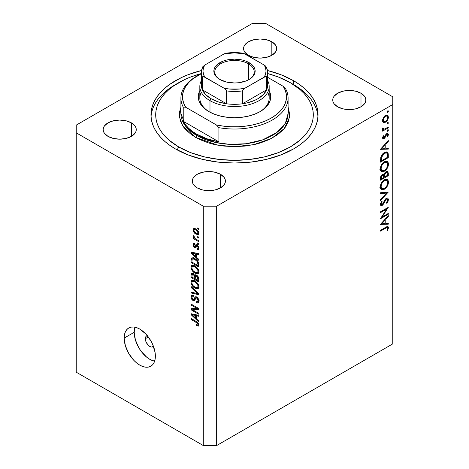<?xml version="1.0" encoding="UTF-8"?>
<svg xmlns="http://www.w3.org/2000/svg" width="469" height="469" viewBox="0 0 469 469"><rect width="100%" height="100%" fill="white"/><g stroke="black" fill="none" stroke-linecap="round" stroke-linejoin="round"><path stroke-width="0.7" d="M153.457 346.362A6.302 3.641 60 0 1 152.953 346.773A6.302 3.641 60 0 1 148.093 345.084A6.302 3.641 60 0 1 145.343 338.735L148.345 337.006L145.343 338.735L146.094 336.314L147.325 335.605M134.198 332.304A22.066 12.739 -120 0 0 154.612 361.23L149.799 359.33L146.756 357.226L141.134 351.287L138.765 347.681L135.383 339.884L134.198 332.304L124.168 338.096L134.198 332.304A22.066 12.739 -120 0 1 134.955 327.186L134.198 332.304M155.374 356.112A22.066 12.739 60 0 1 150.801 366.213A22.066 12.739 60 0 1 133.8 360.303A22.066 12.739 60 0 1 124.168 338.096L124.467 334.755L125.352 331.888L126.794 329.601L128.735 327.995L131.103 327.116L133.8 327.01L136.725 327.673L139.768 329.086L145.742 333.905L150.801 340.734L152.742 344.586L155.075 352.424L155.374 356.112L155.075 359.453L154.184 362.32L152.742 364.601L150.801 366.213L148.439 367.086L145.742 367.198L142.811 366.529L139.768 365.117L136.725 363.018L133.8 360.303L128.735 353.474L125.352 345.676L124.168 338.096A22.066 12.739 60 0 1 128.735 327.995A22.066 12.739 60 0 1 145.742 333.905A22.066 12.739 60 0 1 155.374 356.112M293.565 80.715L293.565 84.701L293.565 80.715L299.075 84.221L303.959 88.025L308.168 92.082L311.674 96.362L314.435 100.817L316.428 105.408L317.63 110.092L318.035 114.817L317.63 119.548L316.428 124.226L314.435 128.817L311.674 133.272L308.168 137.552L303.959 141.615L299.075 145.413L293.565 148.919L280.908 154.917L266.468 159.378L250.798 162.122L234.5 163.048L218.202 162.122L202.532 159.378L188.092 154.917L175.435 148.919A83.535 48.231 180 0 1 150.965 114.817A83.535 48.231 180 0 1 201.541 70.502L188.092 74.718L181.509 77.537L169.925 84.221L165.041 88.025L160.832 92.082L157.326 96.362L154.565 100.817L152.572 105.408L151.37 110.092L150.965 114.817L151.37 119.548L152.572 124.226L154.565 128.817L157.326 133.272L160.832 137.552L165.041 141.615L169.925 145.413L175.435 148.919A83.535 48.231 180 0 0 266.468 159.378A83.535 48.231 180 0 0 318.035 114.817A83.535 48.231 180 0 0 293.565 80.715A83.535 48.231 180 0 0 267.459 70.502L280.908 74.718L293.565 80.715M271.832 41.788L271.832 55.301L266.468 57.37L260.131 58.097L253.799 57.37L248.429 55.301A16.55 9.556 180 0 1 243.581 48.541A16.55 9.556 180 0 1 253.799 39.718A16.55 9.556 180 0 1 271.832 41.788L275.42 44.889L276.364 46.677L276.681 48.541L276.364 50.406L275.42 52.2L271.832 55.301L271.832 41.788A16.55 9.556 180 0 1 276.681 48.541A16.55 9.556 180 0 1 266.468 57.37A16.55 9.556 180 0 1 248.429 55.301L244.841 52.2L243.903 50.406L243.581 48.541L243.903 46.677L244.841 44.889L248.429 41.788L253.799 39.718L260.131 38.991L266.468 39.718L271.832 41.788M131.408 122.86L131.408 136.373L126.044 138.443L119.706 139.17L113.375 138.443L108.005 136.373A16.55 9.556 180 0 1 103.157 129.62A16.55 9.556 180 0 1 113.375 120.791A16.55 9.556 180 0 1 131.408 122.86L134.996 125.962L135.94 127.756L136.256 129.62L135.94 131.484L134.996 133.272L131.408 136.373L131.408 122.86A16.55 9.556 180 0 1 136.256 129.62A16.55 9.556 180 0 1 126.044 138.443A16.55 9.556 180 0 1 108.005 136.373L104.417 133.272L103.479 131.484L103.157 129.62L103.479 127.756L104.417 125.962L108.005 122.86L113.375 120.791L119.706 120.064L126.044 120.791L131.408 122.86M220.571 174.339L220.571 187.846L215.201 189.922L208.869 190.649L202.532 189.922L197.168 187.846A16.55 9.556 180 0 1 192.319 181.093A16.55 9.556 180 0 1 202.532 172.264A16.55 9.556 180 0 1 220.571 174.339L224.159 177.434L225.097 179.228L225.419 181.093L225.097 182.957L224.159 184.751L220.571 187.846L220.571 174.339A16.55 9.556 180 0 1 225.419 181.093A16.55 9.556 180 0 1 215.201 189.922A16.55 9.556 180 0 1 197.168 187.846L193.58 184.751L192.636 182.957L192.319 181.093L192.636 179.228L193.58 177.434L197.168 174.339L202.532 172.264L208.869 171.537L215.201 172.264L220.571 174.339M360.995 93.261L360.995 106.774L355.625 108.849L349.294 109.576L342.956 108.849L337.592 106.774A16.55 9.556 180 0 1 332.744 100.02A16.55 9.556 180 0 1 342.956 91.191A16.55 9.556 180 0 1 360.995 93.261L364.583 96.362L365.521 98.156L365.843 100.02L365.521 101.884L364.583 103.678L360.995 106.774L360.995 93.261A16.55 9.556 180 0 1 365.843 100.02A16.55 9.556 180 0 1 355.625 108.849A16.55 9.556 180 0 1 337.592 106.774L334.004 103.678L333.06 101.884L332.744 100.02L333.06 98.156L334.004 96.362L337.592 93.261L342.956 91.191L349.294 90.464L355.625 91.191L360.995 93.261M76.242 125.112L252.334 23.45L265.706 23.45L392.758 96.802L392.758 104.523L216.666 206.184L216.666 445.55L392.758 343.888L392.758 104.523L392.758 343.888L216.666 445.55L216.666 206.184L203.294 206.184L76.242 132.833L76.242 372.198L203.294 445.55L203.294 206.184L203.294 445.55L216.666 445.55L203.294 445.55L76.242 372.198L76.242 125.112L76.242 132.833L203.294 206.184L216.666 206.184L392.758 104.523L392.758 96.802L265.706 23.45L252.334 23.45L76.242 125.112M382.171 216.965L388.297 213.43L388.297 214.239L380.5 218.742L386.638 209.08L380.5 212.621L380.5 211.812L388.297 207.31L382.171 216.965L388.297 207.31L380.5 211.812L380.5 212.621L386.638 209.08L380.5 218.742L388.297 214.239L388.297 213.43L382.171 216.965L381.707 216.701L382.171 216.965M386.263 198.545L388.496 199.606L387.845 198.129L386.386 198.252L387.629 198.029L388.49 199.366L388.004 201.541L386.796 203.329L386.397 202.796L387.699 200.07L387.353 199.061L386.708 198.926L385.612 199.829L382.44 205.234L380.799 205.557L380.295 204.285L381.619 201.119L382.1 201.576L381.174 203.329L381.156 204.355L381.678 204.789L382.376 204.449L384.926 199.8L386.386 198.252L382.083 204.66L381.432 204.73L381.098 203.909L382.1 201.576L381.619 201.119L380.295 204.285L380.851 205.586L382.118 205.451L383.308 204.261L386.374 199.067L387.247 198.985L387.699 200.07L386.397 202.796L386.796 203.329L388.496 199.606L386.268 198.416M388.297 192.067L380.5 200.498L380.5 199.63L386.644 193.076L380.5 193.627L380.5 192.759L388.297 192.067L380.5 192.759L380.5 193.627L386.644 193.076L380.5 199.63L380.5 200.498L388.297 192.067M388.496 182.119L388.209 184.106L386.005 187.958L383.63 189.593L381.514 189.558L380.47 188.198L380.365 185.953L380.957 183.871L382.804 181.028L384.797 179.557L386.679 179.222L387.992 180.09L388.496 182.119L387.312 179.463L384.392 179.768C381.866 181.491 380.5 183.877 380.295 186.926L381.473 189.54L384.433 189.218L383.648 188.761L384.433 189.218C386.931 187.5 388.285 185.132 388.496 182.119L387.576 181.585L388.496 182.119M388.496 164.103L388.209 166.085L386.005 169.942L383.63 171.578L381.514 171.543L380.47 170.183L380.365 167.937L380.957 165.856L382.804 163.013L384.797 161.541L386.679 161.207L387.992 162.075L388.496 164.103L387.312 161.447L384.392 161.752C381.866 163.476 380.5 165.862 380.295 168.91L381.473 171.519L384.433 171.197L383.648 170.745L384.433 171.197C386.931 169.479 388.285 167.116 388.496 164.103L387.576 163.57L388.496 164.103M388.297 149.101L380.5 149.335L388.297 140.559L388.297 141.433L385.799 144.212L385.799 148.292L388.297 148.222L388.297 149.101L388.297 148.222L385.799 148.292L385.799 144.212L388.297 141.433L388.297 140.559L380.5 149.218L388.297 149.101L386.843 148.263L388.297 149.101M388.396 111.223L387.998 112.15L387.288 112.396L387.5 111.047L388.209 110.801L388.396 111.223L387.746 110.848L387.101 111.974L387.746 112.349L387.101 111.974L387.746 112.349L388.396 111.223L387.746 110.848M385.465 122.216L384.375 122.614L383.226 122.356L382.552 121.184L382.552 119.783L384.117 116.529L385.753 115.245L387.007 115.005L388.197 115.913L388.197 118.534L387.107 120.697L385.465 122.216C387.271 120.979 388.25 119.278 388.396 117.109L387.587 115.204L385.465 115.397L383.437 117.473L382.499 120.515L383.22 122.35L385.465 122.216L384.598 121.717L385.465 122.216M388.396 122.884L387.998 123.816L387.288 124.056L387.5 122.708L387.998 122.421L388.396 122.884L387.746 122.509L387.101 123.634L387.746 124.015L387.101 123.634L387.746 124.015L388.396 122.884L387.746 122.509M388.297 127.046L388.297 127.855L382.598 131.144L382.598 130.335L383.437 129.849L382.575 129.239L382.692 127.973L383.302 128.066L383.454 129.086L384.211 129.186L388.297 127.046L384.428 129.133L383.519 129.127L383.302 128.066L382.692 127.973L382.499 128.787L383.437 129.849L382.598 130.335L382.598 131.144L388.297 127.855L387.599 127.451L388.297 127.855L388.297 127.046M388.396 130.165L387.998 131.091L387.288 131.338L387.5 129.983L388.209 129.743L388.396 130.165L387.746 129.79L387.101 130.915L387.746 131.291L387.101 130.915L387.746 131.291L388.396 130.165L387.746 129.79M383.994 138.654L383.126 138.871L382.522 138.173L383.308 135.699L383.8 135.963L383.214 137.61L383.964 137.863L386.075 134.163L387.077 133.442L387.927 133.477L388.385 134.849L387.629 136.901L387.101 136.672L387.634 134.626L386.778 134.386L384.996 137.663L383.994 138.654L384.873 137.845L386.778 134.386L387.394 134.339L387.699 135.019L387.101 136.672L387.629 136.901L388.396 134.574L387.927 133.477L386.749 133.595L383.964 137.863L383.196 137.446L383.8 135.963L383.308 135.699L382.499 137.851L382.892 138.783L383.994 138.654L382.499 137.792L383.994 138.654M384.498 152.454L386.743 151.85L387.834 152.489L388.262 153.973L388.297 157.648L380.5 162.151L381.021 156.558L382.241 154.412L384.498 152.454C382.727 153.457 381.49 155.075 380.781 157.314L380.5 162.151L388.297 157.648L388.297 154.858L387.412 154.342L388.297 154.858L387.371 152.062L384.498 152.454M384.088 174.515L383.449 174.146L384.088 174.515L382.428 174.433C381.051 175.465 380.412 176.79 380.5 178.413L380.5 180.172L388.297 175.664L388.297 173.231L387.271 172.639L388.297 173.231L388.297 175.664L380.5 180.172L380.681 176.784L381.989 174.744L383.155 174.157L384.088 174.515L385.113 172.451L386.55 171.414L387.728 171.554L388.297 173.231L387.617 171.478L386.087 171.631L384.088 174.515L383.8 174.257M388.297 224.17L380.5 224.405L388.297 215.623L388.297 216.502L385.799 219.281L385.799 223.361L388.297 223.291L388.297 224.17L388.297 223.291L385.799 223.361L385.799 219.281L388.297 216.502L388.297 215.623L380.5 224.288L388.297 224.17L386.843 223.332L388.297 224.17M387.699 228.192L387.388 227.529L386.819 227.529L380.5 231.1L380.5 230.291L387.406 226.492L388.004 226.574L388.484 227.506L387.599 230.467L386.995 230.338L387.699 228.192L386.995 230.338L387.599 230.467L388.496 227.776L388.01 226.58L385.764 227.254L380.5 230.291L380.5 231.1L385.688 228.104L384.985 227.7L385.688 228.104L387.4 227.535L387.699 228.192M192.624 309.763L198.838 313.351L198.838 314.289L191.035 309.78L191.035 308.784L197.256 308.579L191.035 304.985L191.035 304.053L198.838 308.555L198.838 309.558L192.624 309.763L198.838 309.558L198.838 308.555L191.035 304.053L191.035 304.985L197.256 308.579L191.035 308.784L191.035 309.78L198.838 314.289L198.838 313.351L192.624 309.763L194.524 308.666L192.624 309.763M196.663 297.006L198.352 298.806L198.909 300.594L198.598 302.581L197.326 303.038L196.306 302.646L196.2 301.649L197.244 301.907L197.906 301.303L197.959 299.843L197.121 298.278L195.808 297.903L194.782 300.436L193.873 300.84L191.985 299.621L190.965 297.217L191.557 295.065L193.263 295.277L193.363 296.267L192.243 296.121L191.862 297.516L192.56 299.187L193.709 299.826L195.104 296.912L196.663 297.006L195.245 296.813L193.879 299.785L193.087 299.621L191.844 297.194L192.237 296.127L193.363 296.267L193.263 295.277L191.581 295.054L190.936 296.695C190.989 298.337 191.698 299.615 193.07 300.547L194.488 300.717L195.878 297.844L196.693 297.956L198.024 300.547L197.502 301.813L196.2 301.649L196.306 302.646L198.24 302.91L198.938 301.157C198.897 299.404 198.135 298.02 196.663 297.006M191.035 286.465L198.838 293.805L198.838 294.772L191.035 292.961L191.035 291.999L197.924 293.811L191.035 287.438L191.035 286.465L191.035 287.438L197.924 293.811L191.035 291.999L191.035 292.961L198.838 294.772L198.838 293.805L191.035 286.465M197.713 288.746L198.938 286.793L198.622 288.118L197.982 288.658L195.749 288.47L192.917 286.483L191.018 283.042L191.129 281.083L192.243 280.181L194.236 280.55L196.411 281.969L198.246 284.261L198.938 286.793L197.748 283.452L194.946 280.919L191.757 280.356L190.936 282.168C191.352 284.9 192.718 286.881 195.04 288.113L197.713 288.746L198.493 288.294L198.147 288.576M197.713 273.767L198.938 271.821L198.229 273.55L197.103 273.832L195.749 273.497L192.917 271.504L191.018 268.069L191.129 266.111L192.243 265.208L194.236 265.577L196.411 266.99L198.246 269.288L198.938 271.821L197.748 268.479L194.946 265.946L191.757 265.378L190.936 267.189C191.352 269.921 192.718 271.903 195.04 273.134L197.713 273.767L198.493 273.321L198.147 273.597M196.505 257.247L198.838 259.38L198.838 260.354L191.035 252.973L191.035 252.058L198.838 253.688L198.838 254.655L196.505 254.098L196.505 257.247L196.505 254.098L198.838 254.655L198.838 253.688L191.035 252.058L191.035 252.973L198.838 260.354L198.838 259.38L196.505 257.247M197.725 227.887L198.838 228.532L198.838 229.47L197.725 228.825L197.725 227.887L197.725 228.825L198.838 229.47L198.838 228.532L197.725 227.887M195.942 229.083L197.725 230.484L198.68 232.026L198.879 233.884L197.977 234.752L194.975 233.451L193.31 231.217L193.064 229.792L193.451 228.796L194.447 228.503L195.942 229.083L193.644 228.649L193.064 229.939C193.357 231.885 194.336 233.292 196.001 234.148L198.358 234.617L198.938 233.328C198.633 231.352 197.631 229.939 195.942 229.083M197.725 236.546L198.838 237.191L198.838 238.123L197.725 237.484L197.725 236.546L197.725 237.484L198.838 238.123L198.838 237.191L197.725 236.546M195.895 239.12L198.838 240.814L198.838 241.752L193.164 238.475L193.164 237.543L194.066 238.064L193.158 236.839L193.363 235.667L194.178 236.487L194.442 237.976L195.895 239.12L194.735 238.281L194.178 236.487L193.363 235.667L193.064 236.376L194.066 238.064L193.164 237.543L193.164 238.475L198.838 241.752L198.838 240.814L195.895 239.12M197.725 242.866L198.838 243.505L198.838 244.443L197.725 243.798L197.725 242.866L197.725 243.798L198.838 244.443L198.838 243.505L197.725 242.866M197.109 244.847L198.833 247.204L198.833 248.898L198.217 249.485L197.115 249.297L197.015 248.306L197.83 248.377L198.111 247.837L197.437 245.996L196.699 245.809L196.048 247.503L195.374 247.99L194.014 247.245L193.152 245.592L193.152 244.032L193.715 243.388L194.682 243.563L194.782 244.56L194.102 244.519L193.873 245.199L194.635 246.811L195.04 246.753L195.872 244.712L197.109 244.847L195.96 244.648L195.04 246.753L194.565 246.776L193.873 245.199L194.125 244.501L194.782 244.56L194.682 243.563L193.562 243.452L193.064 244.765L194.682 247.773L195.714 247.896L196.734 245.779L197.25 245.867L198.129 247.585L197.824 248.377L197.015 248.306L197.115 249.297L198.451 249.397L198.938 248.119L197.109 244.847M194.893 258.659L196.968 260.225L198.422 262.247L198.838 267.019L191.035 262.517L191.182 258.63L191.792 257.938L192.73 257.827L194.893 258.659L191.686 257.991L191.182 258.63L191.035 262.517L198.838 267.019L198.838 264.364C198.516 261.737 197.203 259.838 194.893 258.659M196.546 275.174L198.563 277.484L198.838 281.998L191.035 277.496L191.123 273.814L192.196 273.075L193.48 273.697L194.629 275.309L195.415 274.805L196.546 275.174L194.629 275.309L192.999 273.363L191.545 273.198L191.035 274.699L191.035 277.496L198.838 281.998L198.838 279.225C198.827 277.478 198.059 276.124 196.546 275.174M196.505 318.902L198.838 321.036L198.838 322.01L191.035 314.629L191.035 313.714L198.838 315.338L198.838 316.311L196.505 315.754L196.505 318.902L196.505 315.754L198.838 316.311L198.838 315.338L191.035 313.714L191.035 314.629L198.838 322.01L198.838 321.036L196.505 318.902M198.024 324.466L198.774 324.038L198.024 324.466C197.789 325.146 197.25 325.187 196.405 324.583L196.505 325.574L197.478 325.017L196.505 325.574L198.387 326.125L198.938 325.035L198.639 325.996L196.505 325.574L196.405 324.583L197.555 325.023L197.988 324.741L197.56 323.323L191.035 319.377L191.035 318.439L197.578 322.355L198.451 323.358L198.938 325.035C198.674 323.346 197.807 322.168 196.329 321.5L191.035 318.439L191.035 319.377L197.437 323.194L198.024 324.466L197.812 324.964L198.862 324.36M153.504 346.31L151.505 347.054L149.799 346.462L148.093 345.084L146.094 342.03L145.343 338.735A6.302 3.641 60 0 1 146.645 335.851A6.302 3.641 60 0 1 147.254 335.616M198.534 228.356L197.725 228.825L198.534 228.356M196.904 233.626L196.001 234.148L197.678 233.65L198.815 232.436L197.766 233.609L195.995 233.21L193.873 230.426L194.225 229.663L195.995 230.05L196.757 229.611L195.995 230.05L198.129 232.835L197.367 231.135L195.819 229.951L194.318 229.617L193.873 230.531L194.629 232.126L196.904 233.626M195.186 228.708L193.064 229.939L195.186 228.708M195.292 228.649L195.35 229.271M198.534 237.015L197.725 237.484L198.534 237.015M193.973 238.006L193.164 238.475L193.973 238.006M194.377 237.883L194.066 238.064L194.377 237.883M193.703 236.007L193.064 236.376L193.703 236.007M198.534 243.329L197.725 243.798L198.534 243.329M198.932 248.248L197.115 249.297L198.932 248.248M198.827 247.186L198.129 247.585L198.827 247.186M197.906 245.486L197.25 245.867L197.906 245.486M197.66 245.246L196.734 245.779L197.66 245.246M196.306 246.835L194.682 247.773L196.306 246.835M194.705 243.816L193.064 244.765L194.705 243.816M195.04 246.753L196.792 245.486L194.565 246.776M197.478 244.965L197.59 244.601M197.132 244.865L195.362 245.891L197.132 244.865M197.267 245.463L194.952 246.823M196.241 245.961L196.57 246.26M192.196 252.304L191.035 252.973L192.196 252.304M197.654 253.436L196.505 254.098L197.654 253.436M195.596 256.414L191.844 252.984L192.806 252.428L191.844 252.984L193.451 253.401L194.512 252.785L193.451 253.401L195.596 253.881L196.704 253.242L195.596 253.881L195.596 256.414L196.505 255.886L195.596 256.414L195.596 253.881L191.844 252.984L195.596 256.414M191.95 261.989L191.035 262.517L191.95 261.989M192.091 259.369L191.035 259.978L192.091 259.369M193.263 258.525L193.292 257.944M192.589 257.815L191.182 258.63L192.589 257.815M193.334 257.651L193.263 258.695M192.102 259.345L191.95 262.107L197.924 265.56L197.924 263.953L198.768 263.467L197.924 263.953L197.707 262.458L196.787 261.051L197.402 260.694L196.787 261.051L194.881 259.592L195.655 259.146L194.881 259.592L192.947 258.894L192.102 259.345C192.777 258.7 193.703 258.782 194.881 259.592L196.787 261.051L197.924 263.953L197.924 265.56L198.838 265.032L197.924 265.56L191.95 262.107L192.102 259.345L193.896 258.155M198.879 272.495L198.07 272.249M195.925 272.624L195.04 273.134L195.925 272.624M193.164 265.976L190.936 267.189L193.164 265.905L193.228 265.231M197.977 272.208L199.008 272.512M193.251 265.143L193.169 266.116M195.051 272.208C193.251 271.311 192.184 269.816 191.844 267.711L192.466 266.38L194.272 265.595L193.158 266.24L194.922 266.867L195.69 266.421L194.922 266.867C196.663 267.77 197.701 269.247 198.024 271.299L198.833 270.836L198.024 271.299L197.408 272.63L195.051 272.208L196.593 272.788L197.619 272.471L198.024 271.445L197.754 269.945L195.462 267.207L193.797 266.363L192.63 266.304L191.868 267.371L192.12 269.095L193.304 270.894L195.051 272.208M191.95 276.968L191.035 277.496L191.95 276.968M193.169 273.468L191.035 274.699L193.169 273.468M195.509 274.805L194.629 275.309L195.509 274.805M194.969 274.916L194.629 275.309M196.493 275.016L196.505 275.491M194.277 278.428L191.95 277.085L192.243 274.224L193.785 273.99L193.122 274.371L194.201 275.813L195.843 274.863L194.201 275.813L194.277 276.774L195.356 276.153L194.277 276.774L194.277 278.428L195.192 277.9L194.277 278.428L194.049 275.362L192.982 274.295L192.12 274.342L191.95 277.085L194.277 278.428M197.924 280.532L195.192 278.955L195.544 275.965L196.552 276.118L197.279 275.696L196.552 276.118L197.824 277.712L198.498 277.326L197.824 277.712L197.924 278.68L198.756 278.199L197.924 278.68L197.924 280.532L198.838 280.011L197.924 280.532L197.484 276.968L195.948 275.889L195.233 276.546L195.192 278.955L197.924 280.532M198.879 287.468L198.07 287.221M195.925 287.603L195.04 288.113L195.925 287.603M193.164 280.949L190.936 282.168L193.164 280.878L193.228 280.21M197.977 287.18L199.008 287.491M193.251 280.122L193.169 281.089M195.051 287.18C193.251 286.289 192.184 284.789 191.844 282.684L192.466 281.353L194.272 280.568L193.158 281.212L194.922 281.84L195.69 281.394L194.922 281.84C196.663 282.748 197.701 284.226 198.024 286.272L198.833 285.809L198.024 286.272L197.408 287.608L195.051 287.18L196.593 287.761L197.619 287.45L198.024 286.424L197.754 284.923L195.462 282.18L194.019 281.412L192.63 281.277L191.868 282.344L192.12 284.073L193.099 285.65L195.051 287.18M192.184 292.298L191.035 292.961L192.184 292.298M198.493 293.483L197.924 293.811L198.493 293.483M197.297 292.357L196.693 292.709L197.297 292.357M191.674 287.069L191.035 287.438L191.674 287.069M198.92 301.549L198.534 301.362L196.306 302.646L198.522 301.227L199.049 301.608M198.827 300.084L198.024 300.547L198.827 300.084M197.39 297.551L196.693 297.956L197.39 297.551M195.227 299.298L193.07 300.547L195.227 299.298M193.169 295.587L190.936 296.695L193.169 295.224M195.333 298.946L193.879 299.785L195.333 298.946M196.617 297.422L194.401 298.653L196.71 297.035M195.866 296.701L194.805 297.317L195.866 296.701M196.804 296.678L196.581 297.557M193.169 295.148L193.169 295.669M194.864 298.964L195.297 299.257M199.143 300.611L198.792 300.512M194.043 308.948L193.615 308.702L194.043 308.948M192.87 308.725L191.035 309.78L192.87 308.725M198.065 308.11L197.256 308.579L198.065 308.11M191.844 304.516L191.035 304.985L191.844 304.516M198.493 308.356L197.584 308.385L198.493 308.356M192.196 313.954L191.035 314.629L192.196 313.954M197.654 315.092L196.505 315.754L197.654 315.092M195.596 318.07L191.844 314.64L192.806 314.083L191.844 314.64L193.451 315.051L194.512 314.441L193.451 315.051L195.596 315.537L196.704 314.898L195.596 315.537L195.596 318.07L196.505 317.542L195.596 318.07L195.596 315.537L191.844 314.64L195.596 318.07M198.065 322.83L197.437 323.194L198.065 322.83M197.156 322.027L196.394 322.467L197.156 322.027M191.844 318.908L191.035 319.377L191.844 318.908M387.101 111.974L387.746 112.349M386.11 115.104L386.157 115.515M387.541 116.611L388.396 117.109L387.06 116.036L387.699 117.514C387.582 119.167 386.843 120.463 385.471 121.401L383.865 121.565L383.196 120.117C383.337 118.452 384.093 117.144 385.471 116.206L384.832 115.837L385.471 116.206L387.06 116.036L386.327 115.902L385.026 116.505L383.701 118.206L383.196 120.117L382.557 119.747L384.211 121.694L385.688 121.26L387.06 119.73L387.658 118.047L387.541 116.611M382.985 121.061L382.563 121.237M382.147 121.33L383.237 120.926M386.169 115.82L386.057 114.893M387.101 123.634L387.746 124.015M382.645 129.397L383.437 129.849L382.645 129.397M382.95 129.696L383.437 129.849M382.61 128.195L383.196 128.535L382.61 128.195M387.101 130.915L387.746 131.291M382.622 137.118L383.196 137.446L382.622 137.118M383.964 137.863L383.196 137.446M386.732 133.612L388.396 134.574L386.732 133.612M387.13 136.614L387.629 136.901L387.13 136.614M386.18 134.04L386.778 134.386L386.18 134.04M385.729 134.626L386.239 134.925L385.729 134.626M385.113 135.951L385.647 136.262L385.113 135.951M384.334 137.534L384.873 137.845L384.334 137.534M387.775 141.134L388.297 141.433L387.775 141.134M385.278 143.913L385.799 144.212L385.278 143.913M384.996 147.835L385.799 148.292L384.996 147.835M382.018 148.409L384.996 145.097L384.48 144.798L384.996 145.097L384.996 148.315L381.496 148.104L384.996 148.315L384.996 145.097L382.018 148.409M387.5 157.185L388.297 157.648L387.5 157.185M387.5 157.303L381.297 160.885L380.5 160.421L381.297 160.885L381.297 160.251L380.506 159.788L381.297 160.251L381.514 157.355L380.875 156.986L381.514 157.355L384.492 153.263L383.835 152.882L384.492 153.263L386.661 152.947L387.3 153.809L387.5 157.303L387.13 153.422L386.221 152.794L384.492 153.263L383.067 154.407L381.807 156.412L381.297 160.885L387.5 157.303M381.461 170.27L380.588 170.482M385.975 161.178L386.216 162.022M380.265 170.499L381.801 170.124M386.251 162.362L385.975 161.166M381.098 168.406C381.262 165.932 382.358 163.98 384.392 162.561L383.736 162.18L384.392 162.561L386.691 162.297L387.699 164.596C387.541 167.046 386.45 168.981 384.428 170.394L382.106 170.64L381.098 168.406L380.359 167.978L381.098 168.406L381.35 169.749L382.399 170.775L383.771 170.704L385.401 169.672L386.767 167.884L387.57 165.792L387.57 163.54L386.767 162.344L385.055 162.251L383.109 163.599L381.637 165.926L381.098 168.406M388.297 175.664L387.5 175.207L388.297 175.664M386.069 171.941L386.04 171.419M382.37 174.744L382.382 174.316M381.297 178.9L381.297 177.804L380.564 177.376L381.297 177.804L382.446 175.236L381.83 174.884L383.325 175.148L383.8 177.458L381.297 178.9L380.5 178.437L381.297 178.9L383.8 177.458L383.583 175.418L382.446 175.236L381.449 176.584L381.297 178.9M384.598 176.995L384.598 176.455L383.748 175.969L384.598 176.455L384.691 174.72L384.123 174.392L384.691 174.72L386.087 172.44L385.471 172.082L387.001 172.363L387.5 175.318L384.598 176.995L383.789 176.526L384.598 176.995L387.5 175.318L387.025 172.375L386.087 172.44L385.16 173.413L384.598 176.995M381.461 188.286L380.588 188.497M386.251 180.377L386.216 180.037M380.265 188.515L381.801 188.139M381.098 186.422C381.262 183.948 382.358 182.001 384.392 180.577L383.736 180.202L384.392 180.577L386.691 180.313L387.699 182.611C387.541 185.062 386.45 186.996 384.428 188.409L382.106 188.661L381.098 186.422L380.359 186L381.098 186.422L381.35 187.764L382.399 188.79L383.771 188.72L385.401 187.688L386.767 185.9L387.57 183.807L387.57 181.556L386.767 180.36L385.055 180.266L383.109 181.614L381.637 183.942L381.098 186.422M385.348 192.325L386.644 193.076L385.348 192.325M385.782 198.721L386.374 199.067L385.782 198.721M385.102 199.536L385.612 199.829L385.102 199.536M383.847 201.875L384.369 202.174L383.847 201.875M382.798 203.968L383.308 204.261L382.798 203.968M380.3 204.402L382.118 205.451L380.3 204.402M381.531 201.248L382.1 201.576L381.531 201.248M380.394 203.505L381.098 203.909L380.394 203.505M387.599 213.835L388.297 214.239L387.599 213.835M385.934 208.676L386.638 209.08L385.934 208.676M387.775 216.203L388.297 216.502L387.775 216.203M385.278 218.982L385.799 219.281L385.278 218.982M384.996 222.904L385.799 223.361L384.996 222.904M382.018 223.479L384.996 220.166L384.48 219.867L384.996 220.166L384.996 223.385L381.496 223.174L384.996 223.385L384.996 220.166L382.018 223.479M386.714 226.744L388.496 227.776L386.714 226.744M387.072 230.162L387.599 230.467L387.072 230.162M201.307 92.299A34.677 20.02 0 0 0 209.438 111.921A34.677 20.02 180 0 1 199.823 98.091L199.823 86.507A34.677 20.02 180 0 1 201.4 80.539A34.677 20.02 0 0 0 209.983 100.665A34.677 20.02 0 0 0 252.445 103.637A34.677 20.02 0 0 0 267.6 80.539A34.677 20.02 180 0 1 269.177 86.507A34.677 20.02 180 0 1 247.767 105.003A34.677 20.02 180 0 1 209.983 100.665L209.983 112.22L209.983 100.665A34.677 20.02 180 0 1 199.823 86.507M208.869 111.599L208.869 111.599A36.248 20.929 180 0 1 199.823 90.699L198.944 92.721L198.252 96.802L198.944 100.888L201.008 104.81L204.361 108.427L208.869 111.599L214.362 114.202L220.629 116.136L227.43 117.326L234.5 117.731L241.57 117.326L248.371 116.136L254.638 114.202L260.131 111.599A36.248 20.929 180 0 1 208.869 111.599M180.911 113.533L186.146 126.865L196.605 135.406A1.577 0.909 -60 0 1 195.491 137.341L182.74 125.833L179.498 117.262L180.911 107.26L179.604 111.698L179.334 114.817L180.395 121.031L183.537 127.005L185.847 129.831L191.856 135.025L199.507 139.44L208.494 142.904L213.389 144.241L223.736 146.052L234.5 146.668L245.264 146.052L255.611 144.241L260.506 142.904L269.493 139.44L277.144 135.025L283.153 129.831L285.463 127.005L288.605 121.031L289.666 114.817L288.605 108.603L288.089 107.26L289.484 117.408L284.296 128.524L271.645 138.367L253.665 144.681L234.518 146.668L217.716 145.156L195.491 137.341A1.577 0.909 120 0 0 196.605 135.406A53.589 30.936 -0 0 0 255.007 142.113A53.589 30.936 -0 0 0 288.089 113.533L285.381 123.241L276.692 132.604L262.699 139.838L245.961 143.754L229.534 144.335L215.506 142.459L196.605 135.406L196.605 134.122L196.605 135.406A53.589 30.936 0 0 1 180.911 113.533L180.911 98.091A53.589 30.936 180 0 1 197.173 75.89M293.565 84.578L290.223 82.644A78.804 45.499 180 0 1 290.223 82.65A78.804 45.499 180 0 1 290.223 146.99A78.804 45.499 180 0 1 178.777 146.99L177.118 149.863L178.777 146.99L168.975 140.096L165 136.268L161.694 132.229L159.085 128.025L157.209 123.693L156.071 119.278L155.696 114.817L156.071 110.362L157.209 105.941L159.085 101.609L161.694 97.405L165 93.372L168.975 89.544L173.583 85.956L184.505 79.648L190.719 76.986L201.4 73.527A78.804 45.499 180 0 0 178.777 82.65A78.804 45.499 180 0 0 178.777 146.99L190.719 152.648L204.343 156.851L219.129 159.442L234.5 160.316L249.871 159.442L264.657 156.851L278.281 152.648L290.223 146.99L300.025 140.096L304 136.268L307.306 132.229L309.915 128.025L311.791 123.693L312.929 119.278L313.304 114.817L312.929 110.362L311.791 105.941L309.915 101.609L307.306 97.405L304 93.372L300.025 89.544L290.223 82.644L293.565 84.578A83.535 48.231 -0 0 0 293.565 84.578A83.535 48.231 180 0 1 317.964 116.752A83.535 48.231 -0 0 0 293.571 84.578L290.223 82.65M197.719 75.568L196.605 76.213A53.589 30.936 0 0 0 183.232 107.096L185.742 107.26A52.012 30.028 180 0 1 197.719 75.568A52.012 30.028 180 0 1 201.4 73.639L192.87 78.804L188.86 82.403L185.777 86.296L183.684 90.4L182.623 94.632L182.617 98.912L183.666 103.151L185.742 107.26L216.385 124.953L218.9 127.685A53.589 30.936 -0 0 0 272.395 119.964A53.589 30.936 -0 0 0 285.768 89.081A53.589 30.936 180 0 1 288.089 98.091A53.589 30.936 180 0 1 218.9 127.685L218.9 141.843A53.589 30.936 180 0 1 196.605 134.122A53.589 30.936 180 0 1 183.232 121.254L183.232 107.096A53.589 30.936 180 0 1 180.911 98.091M216.385 124.953L223.502 126.149L230.842 126.759L238.252 126.753L245.592 126.138L252.697 124.93L259.439 123.154L265.677 120.838L271.275 118.036L276.13 114.799L280.14 111.2L283.223 107.307L285.316 103.203L286.377 98.971L286.383 94.691L285.334 90.453L283.258 86.343L267.6 77.303L283.258 86.343A52.012 30.028 180 0 1 271.275 118.036A52.012 30.028 180 0 1 216.385 124.953L218.9 127.685L218.9 141.843L183.232 121.254L185.525 124.801L188.55 128.16L192.261 131.285L196.605 134.122L206.929 138.777L218.9 141.843L183.232 121.254L183.232 107.096L185.742 107.26L216.385 124.953M269.177 90.699L270.056 92.721L270.748 96.802L270.056 100.888L267.992 104.81L264.639 108.427L260.131 111.599A36.248 20.929 180 0 0 269.177 90.699M285.768 89.081L283.258 86.343L285.768 89.081M178.777 82.65L175.429 84.578A83.535 48.231 0 0 0 151.036 116.752A83.535 48.231 180 0 1 177.153 83.611M267.6 73.527L278.281 76.986L290.223 82.644A78.804 45.499 180 0 0 267.6 73.527M269.177 86.507L269.177 98.091A34.677 20.02 180 0 1 259.562 111.921A34.677 20.02 -0 0 0 267.693 92.299M248.758 79.683A19.704 11.373 0 0 0 248.429 63.796L249.098 62.635A20.648 11.918 180 0 1 249.098 79.496A20.648 11.918 180 0 1 219.902 79.496L217.335 77.684L215.423 75.626L214.251 73.387L213.852 71.065L214.251 68.738L215.423 66.504L217.335 64.441L223.027 61.152L226.597 60.05L234.5 59.141L242.403 60.05L245.973 61.152L251.665 64.441L253.577 66.504L254.749 68.738L255.148 71.065L254.749 73.387L253.577 75.626L251.665 77.684L249.098 79.496L245.973 80.973L238.528 82.755L234.5 82.984L226.597 82.075L219.902 79.496A20.648 11.918 180 0 1 219.902 62.635A20.648 11.918 180 0 1 249.098 62.635L248.429 63.796A19.704 11.373 0 0 0 220.735 63.696A19.704 11.373 0 0 0 220.242 79.683A19.704 11.373 180 0 1 214.796 71.833A19.704 11.373 180 0 1 226.961 61.328A19.704 11.373 180 0 1 248.429 63.796L248.429 79.865L248.429 63.796A19.704 11.373 180 0 1 254.204 71.833A19.704 11.373 180 0 1 248.758 79.689M266.615 80.598A33.1 19.112 180 0 1 266.615 89.843A33.1 19.112 180 0 1 242.508 103.76A33.1 19.112 180 0 1 226.492 103.76A33.1 19.112 180 0 1 211.097 98.73L209.983 100.665L211.097 98.73L218.202 101.849L226.492 103.76L202.385 89.843L205.692 94.627L211.097 98.73A33.1 19.112 180 0 1 202.385 89.843A33.1 19.112 180 0 1 202.385 80.598M266.58 76.758L266.615 89.843L242.508 103.76L246.764 102.969L254.532 100.43L257.903 98.73L263.308 94.627L266.615 89.843L242.508 103.76L242.508 90.892L243.47 89.274L244.847 88.254L265.565 76.488M226.457 90.64L226.492 103.76L202.385 89.843L202.385 76.975L203.353 76.47L224.153 88.254L226.058 89.866M266.515 67.284L264.276 65.091L244.847 53.871L234.5 52.862L224.153 53.871L225.53 53.308L226.158 53.319L224.153 53.871L204.724 65.091L203.417 68.034L202.977 71.065L203.417 74.09L204.724 77.039L224.153 88.254L229.253 89.01L239.747 89.01L244.847 88.254L264.627 76.846L266.281 76.482L266.615 76.975L266.615 89.843A33.1 19.112 0 0 0 267.6 85.217L267.6 72.349A33.1 19.112 180 0 1 266.615 76.975L266.615 76.975A33.1 19.112 0 0 0 267.6 72.349A33.1 19.112 180 0 0 266.615 67.729M265.665 66.123L264.276 65.091A31.523 18.197 180 0 1 264.276 77.039L265.583 74.09L266.023 71.065L265.583 68.034L264.276 65.091L243.558 53.325M242.842 53.319L244.847 53.871A31.523 18.197 180 0 0 224.153 53.871L204.724 65.091L202.825 66.704M202.502 67.237L201.4 72.349L201.4 85.217A33.1 19.112 0 0 0 202.385 89.843L202.385 76.975A33.1 19.112 180 0 1 201.4 72.349A33.1 19.112 180 0 1 202.385 67.729M226.492 103.76A33.1 19.112 0 0 0 242.508 103.76L242.508 90.892A33.1 19.112 180 0 1 226.492 90.892L226.492 103.76M201.4 72.349A33.1 19.112 0 0 0 202.385 76.975L203.353 76.47L204.724 77.039A31.523 18.197 180 0 1 204.724 65.091L202.719 66.85M242.508 90.892L243.47 89.274L244.847 88.254A31.523 18.197 180 0 1 224.153 88.254L225.536 89.28L226.492 90.892A33.1 19.112 0 0 0 242.508 90.892M194.225 229.663L195.573 228.884M197.783 233.597L198.915 232.941M197.824 248.377L198.92 247.749M194.125 244.501L194.741 244.144M192.466 266.38L194.019 265.483M197.408 272.63L198.938 271.75M192.243 274.224L193.345 273.591M195.544 275.965L196.722 275.285M192.466 281.353L194.019 280.456M197.408 287.608L198.938 286.723M197.502 301.813L198.932 300.987M195.878 297.844L196.98 297.211M387.06 116.036L385.717 115.263M383.865 121.565L382.505 120.779M383.519 129.127L382.516 128.553M383.408 137.909L382.546 137.411M387.394 134.339L386.456 133.794M386.661 152.947L385.196 152.103M386.691 162.297L385.131 161.395M382.106 170.64L379.878 169.356M383.325 175.148L382.264 174.538M387.001 172.363L385.917 171.736M386.691 180.313L385.131 179.41M382.106 188.661L379.878 187.371M387.247 198.985L386.192 198.375M381.432 204.73L380.306 204.079M387.4 227.535L386.345 226.932M288.089 98.091L288.089 113.533M225.589 53.296C231.528 52.335 237.472 52.335 243.411 53.296M266.498 67.237L267.6 72.349"/></g></svg>
